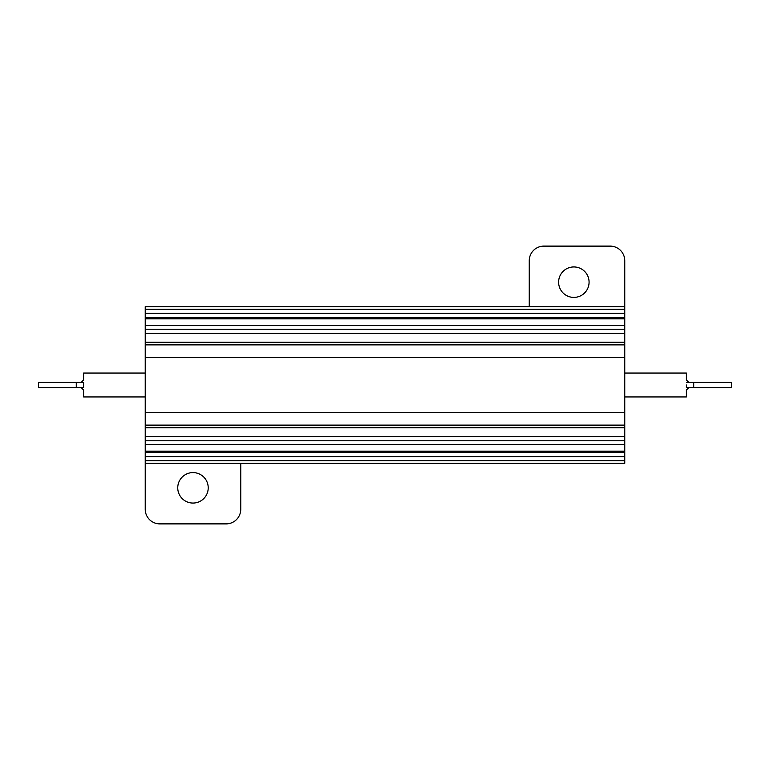 <?xml version="1.0" encoding="UTF-8"?>
<svg xmlns="http://www.w3.org/2000/svg" width="770" height="770" viewBox="0 0 770 770"><rect width="100%" height="100%" fill="white"/><g stroke="black" fill="none" stroke-linecap="round" stroke-linejoin="round"><path stroke-width="1.16" d="M83.584 385L83.584 387.56L76.269 387.56L76.269 382.44L83.584 382.44L83.584 385M81.139 387.56L83.584 389.995L83.584 396.945L145.232 396.945M686.417 385L686.417 387.56L686.417 385M688.861 387.56L686.417 389.995L686.417 396.945L624.768 396.945M624.768 373.055L686.417 373.055L686.417 380.005L688.861 382.44M686.417 382.44L731.5 382.44L731.5 387.56L686.417 387.56M145.232 373.055L83.584 373.055L83.584 380.005L81.139 382.44M83.584 382.44L83.584 387.56M76.269 382.44L38.5 382.44L38.5 387.56L76.269 387.56M192.991 503.06A15.227 15.227 0 0 0 208.218 487.834A15.227 15.227 0 0 0 192.991 472.597A15.227 15.227 0 0 0 177.755 487.834A15.227 15.227 0 0 0 192.991 503.06M573.843 297.403A15.227 15.227 0 0 0 589.079 282.167A15.227 15.227 0 0 0 573.843 266.94A15.227 15.227 0 0 0 558.616 282.167A15.227 15.227 0 0 0 573.843 297.403M240.75 463.338L240.75 509.268A14.62 14.62 0 0 1 226.13 523.889L159.852 523.889A14.62 14.62 0 0 1 145.232 509.268L145.232 460.739L624.768 460.739L624.768 260.732A14.62 14.62 0 0 0 610.148 246.111L543.87 246.111A14.62 14.62 0 0 0 529.25 260.732L529.25 306.662M624.768 306.662L145.232 306.662L145.232 460.739M145.232 463.338L624.768 463.338L624.768 460.739M145.232 456.62L624.768 456.62M145.232 452.24L624.768 452.24M145.232 451.143L624.768 451.143M145.232 444.415L624.768 444.415M145.232 440.777L624.768 440.777M145.232 436.561L624.768 436.561M145.232 427.735L624.768 427.735M145.232 425.117L624.768 425.117M145.232 412.537L624.768 412.537M145.232 357.463L624.768 357.463M145.232 344.883L624.768 344.883M145.232 342.265L624.768 342.265M145.232 333.439L624.768 333.439M145.232 329.223L624.768 329.223M145.232 325.585L624.768 325.585M145.232 318.857L624.768 318.857M145.232 317.76L624.768 317.76M145.232 313.38L624.768 313.38M145.232 309.261L624.768 309.261M693.731 382.44L693.731 387.56"/></g></svg>
